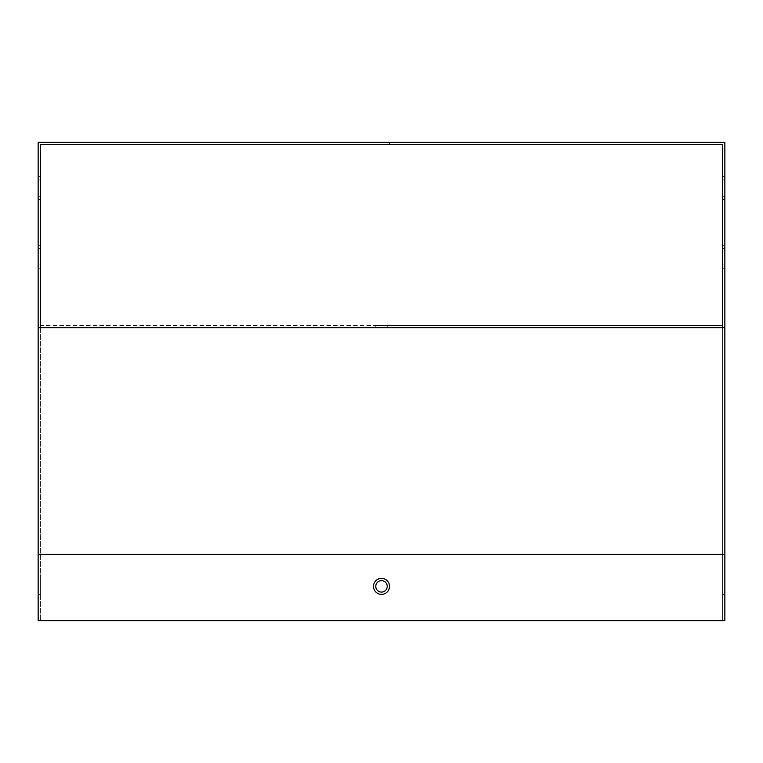 <?xml version="1.0" encoding="UTF-8"?>
<svg xmlns="http://www.w3.org/2000/svg" width="763" height="763" viewBox="0 0 763 763"><rect width="100%" height="100%" fill="white"/><g stroke="black" fill="none" stroke-linecap="round" stroke-linejoin="round"><path stroke-width="0.57" stroke-dasharray="3.81 2.86" d="M724.85 142.299L38.15 142.299L38.15 327.709L724.85 327.709L724.85 142.299M373.489 142.299L389.511 142.299L373.489 142.299L389.511 142.299L373.489 142.299L373.489 144.588L389.511 144.588L373.489 144.588L389.511 144.588L373.489 144.588L373.489 142.299M40.439 327.709L40.439 620.7L40.439 325.419L722.561 325.419L40.439 325.419L40.439 144.588L722.561 144.588L722.561 620.7L722.561 327.709M375.777 325.419L375.777 327.709L375.777 325.419L387.222 325.419L375.777 325.419L387.222 325.419L375.777 325.419L387.222 325.419L387.222 327.709L375.777 327.709L387.222 327.709L375.777 327.709L387.222 327.709L387.222 325.419M38.15 554.32L38.15 327.709L724.85 327.709L724.85 620.7L38.15 620.7L38.15 554.32L724.85 554.32M40.439 620.7L722.561 620.7L40.439 620.7M381.5 594.377A8.011 8.011 0 0 0 388.434 582.36A8.011 8.011 0 0 0 374.566 582.36A8.011 8.011 0 0 0 381.5 594.377M722.561 578.354L722.561 594.377L722.561 578.354L722.561 594.377L722.561 578.354L724.85 578.354L724.85 594.377L724.85 578.354L724.85 594.377L724.85 578.354L722.561 578.354M722.561 196.253L722.561 176.634L722.561 196.253L724.85 196.253L724.85 179.906L724.85 199.524L724.85 176.634L724.85 199.524L724.85 196.253L722.561 196.253M722.561 179.906L722.561 176.634L722.561 179.906L724.85 179.906L724.85 176.634L724.85 179.906L722.561 179.906M722.561 264.923L722.561 245.304L722.561 264.923L724.85 264.923L724.85 248.576L724.85 268.195L724.85 245.304L724.85 268.195L724.85 264.923L722.561 264.923M722.561 248.576L722.561 245.304L722.561 248.576L724.85 248.576L724.85 245.304L724.85 248.576L722.561 248.576M38.15 578.354L38.15 594.377L38.15 578.354L38.15 594.377L38.15 578.354L40.439 578.354L40.439 594.377L40.439 578.354L40.439 594.377L40.439 578.354L38.15 578.354M38.15 196.253L38.15 176.634L38.15 199.524L38.15 176.634L38.15 196.253L40.439 196.253L40.439 199.524L40.439 176.634L40.439 196.253L38.15 196.253M38.15 264.923L38.15 245.304L38.15 268.195L38.15 245.304L38.15 264.923L40.439 264.923L40.439 268.195L40.439 245.304L40.439 264.923L38.15 264.923M40.439 179.906L40.439 176.634L40.439 179.906L38.15 179.906L40.439 179.906M40.439 248.576L40.439 245.304L40.439 248.576L38.15 248.576L40.439 248.576M38.15 327.709L724.85 327.709M381.5 580.643A5.723 5.723 0 0 1 386.459 589.227A5.723 5.723 0 0 1 376.541 589.227A5.723 5.723 0 0 1 381.5 580.643M40.439 594.377L38.15 594.377L40.439 594.377M724.85 594.377L722.561 594.377L724.85 594.377M40.439 554.32L722.561 554.32L40.439 554.32M38.15 176.634L40.439 176.634L38.15 176.634M38.15 199.524L40.439 199.524L38.15 199.524M722.561 199.524L724.85 199.524L722.561 199.524M722.561 176.634L724.85 176.634L722.561 176.634M389.511 144.588L389.511 142.299L389.511 144.588M38.15 245.304L40.439 245.304L38.15 245.304M38.15 268.195L40.439 268.195L38.15 268.195M722.561 268.195L724.85 268.195L722.561 268.195M722.561 245.304L724.85 245.304L722.561 245.304"/><path stroke-width="1.14" d="M724.85 142.299L38.15 142.299L38.15 620.7L724.85 620.7L724.85 142.299M40.439 327.709L40.439 144.588L722.561 144.588L722.561 325.419L387.222 325.419M722.561 327.709L722.561 325.419L375.777 325.419M381.5 578.354A8.011 8.011 0 0 1 389.511 586.365A8.011 8.011 0 0 1 381.5 594.377A8.011 8.011 0 0 1 373.489 586.365A8.011 8.011 0 0 1 381.5 578.354M38.15 327.709L724.85 327.709M381.5 592.088A5.723 5.723 0 0 1 375.777 586.365A5.723 5.723 0 0 1 381.5 580.643A5.723 5.723 0 0 1 387.222 586.365A5.723 5.723 0 0 1 381.5 592.088M38.15 554.32L724.85 554.32"/></g></svg>
